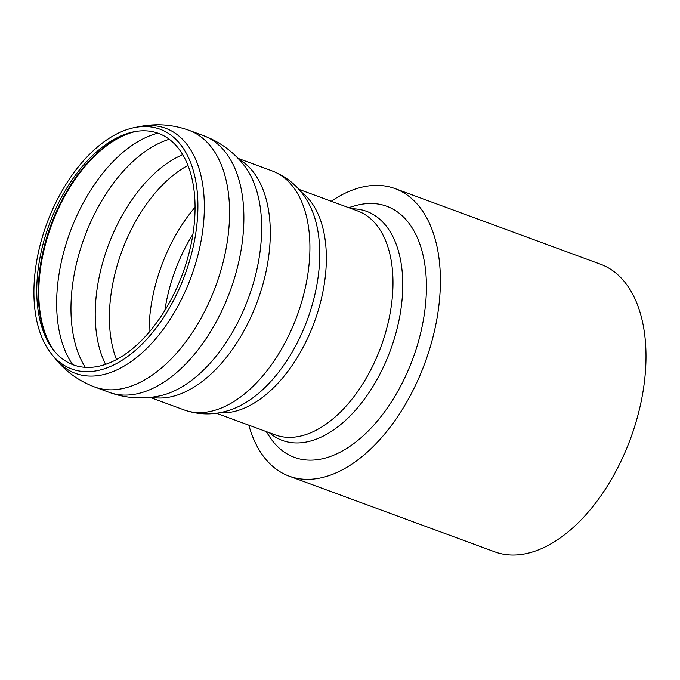 <?xml version="1.0" encoding="UTF-8"?>
<svg xmlns="http://www.w3.org/2000/svg" width="680" height="680" viewBox="0 0 680 680"><rect width="100%" height="100%" fill="white"/><g stroke="black" fill="none" stroke-linecap="round" stroke-linejoin="round"><path stroke-width="1.02" d="M248.846 425.187A153.221 88.323 -69.8 0 0 289.136 476.153A153.221 88.323 -69.8 0 0 334.416 473.577A153.221 88.323 -69.8 0 0 435.319 327.046A153.221 88.323 -69.8 0 0 394.986 188.572A153.221 88.323 -69.8 0 0 331.262 201.255M289.136 476.153L494.734 551.828A153.221 88.323 -69.8 0 0 540.013 549.253A153.221 88.323 -69.8 0 0 640.917 402.73A153.221 88.323 -69.8 0 0 600.585 264.248L394.986 188.572M109.752 362.78A123.326 71.094 110.2 0 1 53.728 350.336A123.326 71.094 110.2 0 1 49.189 224.561A123.326 71.094 110.2 0 1 134.19 131.742A123.326 71.094 110.2 0 1 194.106 225.182A123.326 71.094 110.2 0 1 109.752 362.78M109.531 366.868A127.763 73.653 110.2 0 1 51.493 353.982A127.763 73.653 110.2 0 1 46.792 223.677A127.763 73.653 110.2 0 1 134.844 127.517A127.763 73.653 110.2 0 1 196.919 224.315A127.763 73.653 110.2 0 1 109.531 366.868M348.644 207.655L354.484 205.929A133.781 77.121 110.2 0 1 425.799 301.444A133.781 77.121 110.2 0 1 333.88 455.107A133.781 77.121 110.2 0 1 269.552 436.679L266.228 431.579M135.524 131.504A124.822 71.953 -69.8 0 0 50.839 225.165A124.822 71.953 -69.8 0 0 54.587 351.381M54.655 351.466L53.779 350.251A125.418 72.301 110.2 0 1 51.433 225.386A125.418 72.301 110.2 0 1 134.172 131.844L135.635 131.487M134.997 384.676A136.731 78.82 110.2 0 1 94.588 386.971L94.588 386.971C78.599 380.927 65.305 371.263 54.697 357.995A130.577 75.267 110.2 0 0 114.01 371.17A130.577 75.267 110.2 0 0 204.085 216.036A130.577 75.267 110.2 0 0 139.893 126.548C156.57 123.318 172.958 124.576 189.048 130.339L189.048 130.339A136.731 78.82 110.2 0 1 229.313 222.232A136.731 78.82 110.2 0 1 134.997 384.676M189.048 130.339L203.362 135.601A136.731 78.82 110.2 0 1 243.619 227.502A136.731 78.82 110.2 0 1 149.303 389.938A136.731 78.82 110.2 0 1 108.894 392.241L94.588 386.971M202.963 135.464C219.47 141.55 233.138 151.453 243.95 165.189A130.466 75.208 110.2 0 1 261.409 237.192A130.466 75.208 110.2 0 1 158.984 396.032C141.839 399.475 125.018 398.166 108.502 392.096M238.926 159.316A127.356 73.406 110.2 0 1 270.053 241.935A127.356 73.406 110.2 0 1 182.206 393.227A127.356 73.406 110.2 0 1 151.351 397.248M238.034 158.372L272.17 170.935A127.356 73.406 110.2 0 1 309.672 256.522A127.356 73.406 110.2 0 1 221.825 407.813A127.356 73.406 110.2 0 1 184.195 409.955L150.059 397.392M272.17 170.935C287.844 177.081 299.854 187.62 308.219 202.555A122.544 70.635 110.2 0 1 319.515 262.556A122.544 70.635 110.2 0 1 232.135 409.25C216.087 415.2 200.107 415.438 184.195 409.955M300.832 191.701A119.306 68.773 110.2 0 1 326.128 266.62A119.306 68.773 110.2 0 1 243.831 408.357A119.306 68.773 110.2 0 1 219.478 412.726M164.866 310.428A119.127 68.672 110.2 0 1 192.933 234.175M149.031 332.316A123.326 71.094 110.2 0 1 195.058 207.247M116.501 359.567A123.326 71.094 110.2 0 1 187.96 165.418M105.561 364.37A126.829 73.109 110.2 0 1 108.009 246.211A126.829 73.109 110.2 0 1 182.75 154.666M85.306 367.344A132.71 76.5 110.2 0 1 84.346 237.499A132.71 76.5 110.2 0 1 169.26 139.264M72.701 364.625A132.71 76.5 110.2 0 1 70.031 232.228A132.71 76.5 110.2 0 1 157.896 133.161M298.792 189.304L357.629 210.953A119.306 68.773 110.2 0 1 392.76 291.142A119.306 68.773 110.2 0 1 310.462 432.879A119.306 68.773 110.2 0 1 275.204 434.885L216.368 413.227M351.773 208.803A122.034 70.346 110.2 0 1 402.526 293.369A122.034 70.346 110.2 0 1 318.35 438.345A122.034 70.346 110.2 0 1 269.348 432.735M51.493 353.982L54.697 357.995M134.844 127.517L139.893 126.548"/></g></svg>
